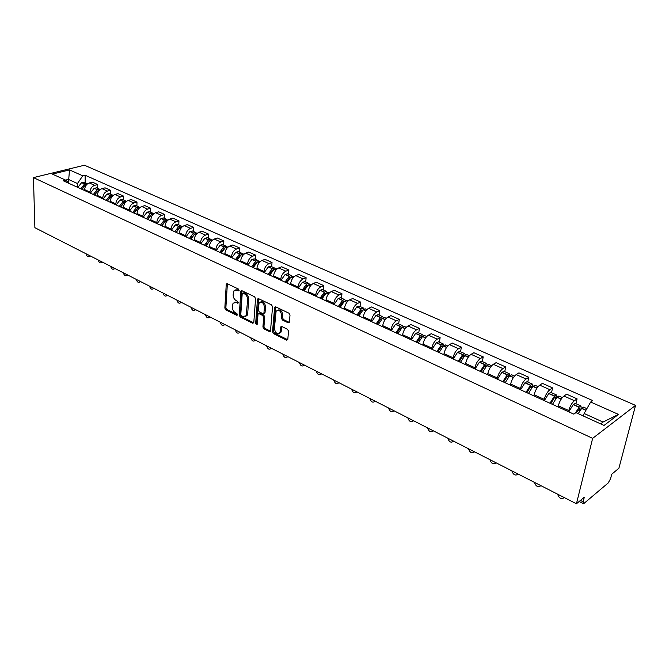 <?xml version="1.0" encoding="UTF-8"?>
<svg xmlns="http://www.w3.org/2000/svg" width="669" height="669" viewBox="0 0 669 669"><rect width="100%" height="100%" fill="white"/><g stroke="black" fill="none" stroke-linecap="round" stroke-linejoin="round"><path stroke-width="1" d="M239.126 290.338L238.448 289.05L227.351 283.748L226.239 284.568L224.834 308.049L225.779 309.847L236.734 315.3L237.52 314.756L236.851 313.485L235.421 312.774C233.431 311.528 232.411 309.596 232.369 306.979L233.046 303.191L236.09 302.472L238.197 303.015L237.646 301.343L236.207 300.64C234.2 299.403 233.18 297.454 233.138 294.812L233.841 290.94L236.885 290.221L238.331 290.915L239.126 290.338M288.13 322.784L289.376 321.981L290.003 315.124L288.991 313.217L275.728 306.879L274.65 307.18L272.509 331.757L273.496 333.622L286.566 340.136L287.804 339.367L288.54 331.214L287.536 329.315L281.883 326.547L280.779 326.865L279.96 332.618C277.192 334.559 275.327 333.17 274.39 328.446L276.096 311.244C278.898 309.329 280.763 310.742 281.682 315.475L281.448 318.143L282.452 320.033L288.13 322.784L289.284 322.383M592.642 438.354L576.435 503.774L34.88 227.694L33.45 177.611L592.642 438.354L635.55 405.381L84.445 165.226L33.45 177.611M255.558 298.617L254.58 296.76L241.961 290.731L240.815 291.559L239.243 315.208L240.196 317.031L252.639 323.227L253.802 322.45L255.558 298.617M258.635 298.7L271.564 304.888L272.567 306.77L270.46 331.289L269.39 331.581L263.904 328.847L262.925 326.99L263.686 317.349L262.7 315.484L259.07 313.711L258.05 313.987L257.139 324.524L255.642 323.771L257.448 299.528L258.635 298.7M576.435 503.774L584.313 497.184L583.159 501.792L583.335 503.598L584.171 503.264L608.163 482.993L610.563 478.72L611.742 474.229L618.909 468.225L635.55 405.381M90.006 192.998L89.997 192.095C90.273 188.658 91.82 186.408 94.63 185.338L89.286 182.938C86.477 184 84.938 186.241 84.67 189.662L84.679 190.565M89.286 182.938L92.355 182.152L97.699 184.535L97.699 188.365M94.63 185.338L97.699 184.535M110.494 194.127L110.51 190.272L105.058 187.83L101.989 188.641C99.179 189.728 97.624 191.995 97.34 195.44L97.34 196.352M102.783 198.835L102.783 197.924C103.076 194.462 104.632 192.187 107.45 191.091L110.51 190.272M123.564 200.014L123.606 196.126L118.037 193.634L114.968 194.47C112.149 195.574 110.586 197.873 110.285 201.352L110.276 202.264M115.837 204.806L115.846 203.886C116.155 200.391 117.727 198.091 120.545 196.97L123.606 196.126M136.919 206.035L136.986 202.105L131.291 199.563L128.231 200.416C125.404 201.553 123.832 203.878 123.506 207.382L123.497 208.302M129.176 210.902L129.192 209.974C129.527 206.453 131.099 204.12 133.925 202.975L136.986 202.105M150.575 212.182L150.667 208.218L144.847 205.617L141.778 206.504C138.96 207.658 137.371 210.007 137.028 213.553L137.011 214.481M142.815 217.132L142.84 216.204C143.191 212.65 144.78 210.283 147.606 209.113L150.667 208.218M164.532 218.462L164.649 214.473L158.695 211.814L155.634 212.717C152.808 213.904 151.211 216.288 150.843 219.858L150.826 220.795M156.763 223.505L156.789 222.568C157.165 218.98 158.762 216.589 161.589 215.393L164.649 214.473M178.799 224.893L178.949 220.862L172.861 218.144L169.801 219.081C166.974 220.293 165.368 222.702 164.975 226.306L164.95 227.251M171.021 230.027L171.055 229.074C171.456 225.461 173.062 223.036 175.888 221.815L178.949 220.862M193.4 231.457L193.575 227.401L187.345 224.617L184.284 225.587C181.466 226.824 179.844 229.266 179.426 232.904L179.392 233.849M185.606 236.692L185.648 235.739C186.074 232.084 187.696 229.634 190.514 228.38L193.575 227.401M208.335 238.189L208.536 234.091L202.163 231.248L199.111 232.235C196.293 233.514 194.654 235.981 194.219 239.644L194.177 240.606M200.533 243.516L200.575 242.546C201.026 238.866 202.665 236.383 205.483 235.103L208.536 234.091M223.613 245.063L223.847 240.94L217.333 238.022L214.281 239.05C211.463 240.347 209.815 242.855 209.347 246.552L209.297 247.522M215.803 250.499L215.861 249.52C216.338 245.807 217.985 243.29 220.803 241.977L223.847 240.94M239.259 252.113L239.527 247.948L232.854 244.963L229.81 246.016C226.992 247.354 225.336 249.888 224.843 253.618L224.784 254.596M231.449 257.64L231.507 256.662C232.009 252.915 233.673 250.365 236.492 249.019L239.527 247.948M255.274 259.321L255.583 255.123L248.743 252.071L245.707 253.158C242.897 254.521 241.225 257.088 240.698 260.86L240.639 261.847M247.463 264.966L247.53 263.971C248.065 260.191 249.738 257.607 252.548 256.227L255.583 255.123M271.681 266.714L272.024 262.474L265.016 259.346L261.989 260.467C259.179 261.863 257.498 264.472 256.946 268.269L256.871 269.264M263.862 272.459L263.937 271.463C264.506 267.642 266.195 265.024 268.997 263.611L272.024 262.474M288.49 274.282L288.866 270.008L281.691 266.797L278.672 267.951C275.871 269.39 274.173 272.024 273.588 275.871L273.512 276.866M280.671 280.144L280.754 279.14C281.356 275.285 283.054 272.626 285.855 271.179L288.866 270.008M305.708 282.034L306.126 277.727L298.767 274.432L295.765 275.628C292.972 277.1 291.266 279.776 290.647 283.648L290.555 284.659M297.897 288.013L297.989 287.001C298.625 283.112 300.339 280.42 303.124 278.931L306.126 277.727M323.37 289.986L323.821 285.638L316.278 282.259L313.293 283.489C310.5 285.002 308.785 287.72 308.133 291.625L308.033 292.646M315.559 296.091L315.668 295.062C316.328 291.14 318.051 288.406 320.836 286.884L323.821 285.638M341.474 298.131L341.968 293.75L334.232 290.287L331.264 291.559C328.479 293.114 326.748 295.865 326.062 299.812L325.954 300.841M333.672 304.37L333.789 303.333C334.492 299.369 336.231 296.601 338.999 295.037L341.968 293.75M360.039 306.494L360.583 302.07L352.655 298.525L349.695 299.829C346.927 301.426 345.179 304.219 344.46 308.208L344.334 309.245M352.254 312.858L352.379 311.821C353.123 307.815 354.871 305.005 357.631 303.4L360.583 302.07M379.097 315.074L379.691 310.608L371.546 306.971L368.602 308.325C365.851 309.956 364.095 312.791 363.326 316.813L363.2 317.867M371.328 321.58L371.462 320.526C372.24 316.487 374.004 313.636 376.756 311.98L379.691 310.608M398.657 323.88L399.301 319.381L390.939 315.643L388.02 317.039C385.277 318.72 383.504 321.588 382.701 325.652L382.559 326.715M390.905 330.528L391.056 329.466C391.875 325.385 393.656 322.491 396.383 320.794L399.301 319.381M418.735 332.928L419.43 328.379L410.85 324.54L407.948 325.987C405.23 327.71 403.44 330.628 402.596 334.734L402.437 335.796M411.009 339.718L411.167 338.648C412.037 334.525 413.827 331.59 416.544 329.842L419.43 328.379M439.366 342.219L440.118 337.628L431.296 333.68L428.419 335.177C425.718 336.95 423.92 339.911 423.025 344.058L422.858 345.129M431.664 349.159L431.839 348.081C432.751 343.916 434.557 340.931 437.25 339.141L440.118 337.628M460.565 351.76L461.367 347.127L452.303 343.08L449.459 344.619C446.775 346.442 444.96 349.452 444.024 353.633L443.84 354.721M452.896 358.86L453.08 357.773C454.042 353.567 455.857 350.539 458.533 348.691L461.367 347.127M482.349 361.569L483.219 356.895L473.895 352.73L471.085 354.327C468.417 356.201 466.594 359.253 465.607 363.484L465.407 364.58M474.714 368.836L474.915 367.733C475.927 363.484 477.758 360.415 480.409 358.509L483.219 356.895M504.752 371.655L505.68 366.938L496.097 362.657L493.321 364.304C490.678 366.236 488.838 369.338 487.801 373.611L487.592 374.715M497.167 379.097L497.376 377.985C498.438 373.695 500.287 370.567 502.912 368.611L505.68 366.938M527.799 382.032L528.794 377.274L518.935 372.867L516.192 374.573C513.575 376.563 511.726 379.716 510.631 384.031L510.405 385.143M520.256 389.651L520.49 388.53C521.603 384.19 523.467 381.021 526.068 379.005L528.794 377.274M551.515 392.711L552.586 387.911L542.434 383.37L539.724 385.143C537.148 387.184 535.275 390.395 534.13 394.752L533.887 395.881M544.031 400.514L544.273 399.385C545.452 395.003 547.326 391.775 549.893 389.701L552.586 387.911M575.942 403.708L577.079 398.858L566.626 394.192L563.959 396.015C561.408 398.13 559.535 401.383 558.322 405.79L558.063 406.928M568.508 411.703L568.775 410.565C570.013 406.133 571.895 402.855 574.428 400.714L577.079 398.858M77.495 187.278L77.462 183.515L68.389 179.401L65.579 180.103M68.43 182.67L69.517 169.918L82.764 175.822L77.462 183.515M69.467 183.607L65.612 180.12L52.391 174.099L69.517 169.918M600.637 423.87L603.028 422.064L584.129 413.484L590.677 402.019L592.701 400.572L85.122 175.228L82.764 175.822M590.677 402.019L618.482 414.404L604.04 425.425L575.934 412.614L573.818 414.136L63.179 180.73L65.612 180.12M584.129 413.484L583.502 416.068M85.164 182.729L85.122 175.228M603.028 422.064L618.482 414.404M239.126 290.379L237.93 289.811L235.455 289.936M234.635 302.179L237.135 302.053L238.323 302.639M227.376 283.756L225.879 307.631L226.824 309.429L237.52 314.748M241.961 290.731L240.28 314.781L241.233 316.596L253.676 322.793L252.639 323.227M243.006 293.156L242.203 293.724L240.798 314.505L241.476 315.785L242.989 316.537L246.15 315.751L247.655 299.779C247.622 297.103 246.585 295.138 244.545 293.892L243.006 293.156L244.051 292.738L242.872 293.106M245.573 316.412L247.187 315.316L247.697 313.594L246.652 314.029M244.051 292.738L245.59 293.474C247.639 294.728 248.676 296.685 248.701 299.361L247.697 313.594M269.39 331.581L270.427 331.122L264.941 328.395L263.904 328.847M258.87 313.636L260.116 313.276L263.737 315.049L264.723 316.905L263.962 326.547L264.941 328.395M258.594 298.683L256.679 323.336L257.147 324.473M264.472 307.247C263.611 302.656 261.805 301.234 259.079 302.99L258.234 309.998L259.212 311.854L262.842 313.627L263.887 313.343L264.472 307.247L265.518 306.812C264.957 302.789 263.318 301.184 260.601 301.995M264.079 313.259L265.075 312.39L264.038 312.824M265.518 306.812L265.075 312.39M277.668 310.148C280.478 309.312 282.159 310.934 282.719 315.024L282.485 317.691L283.489 319.581L289.167 322.333M279.458 333.279L280.988 332.159L281.331 330.912L280.303 331.372M281.774 326.497L281.331 330.912M275.645 306.845L273.537 331.297L274.524 333.17L287.72 339.727M81.877 189.277L84.386 185.765M86.067 253.785C86.753 256.11 87.739 257.005 89.019 256.47L89.504 255.541M90.374 255.984L89.537 256.311M82.028 189.344L85.791 184.527L87.396 183.908M87.43 183.883L86.794 183.457L84.645 183.85L80.748 188.767M77.847 187.437L81.61 182.637L84.051 182.227M94.446 195.022L97.248 191.225M98.243 259.99C98.945 262.373 99.957 263.268 101.278 262.691L101.755 261.78M102.608 262.215L101.747 262.541M94.622 195.105L98.418 190.23L100.133 189.603M100.066 189.595L99.388 189.126L97.248 189.536L93.317 194.512M90.357 193.157L94.137 188.298L96.587 187.872M107.283 200.892L110.377 196.837M110.669 266.329C111.397 268.762 112.434 269.666 113.797 269.047L114.257 268.152M115.093 268.587L114.215 268.905M107.492 200.993L111.313 196.05L113.136 195.415M112.944 195.407L112.25 194.922L110.109 195.348L106.162 200.382M103.135 198.994L106.94 194.077L109.39 193.634M120.395 206.888L123.782 202.582M123.355 272.793C124.108 275.285 125.178 276.197 126.575 275.528L127.018 274.658M127.846 275.084L126.934 275.402M120.646 206.997L124.484 201.996L126.424 201.361M126.098 201.344L125.396 200.842L123.255 201.285L119.283 206.378M116.189 204.965L120.019 199.981L122.469 199.521M133.8 213.01L137.371 208.552M136.317 279.399C137.086 281.95 138.19 282.862 139.629 282.142L140.055 281.306M134.084 213.143L137.948 208.076L139.997 207.449M139.537 207.407L138.834 206.888L136.551 207.449L132.696 212.508M129.527 211.061L133.382 206.019L135.832 205.542M147.506 219.273L151.219 214.699M149.547 286.148C150.341 288.757 151.478 289.677 152.958 288.899L153.368 288.096M154.163 288.498L153.201 288.807M147.824 219.424L151.712 214.297L153.862 213.67M153.276 213.603L152.557 213.077L150.425 213.545L146.402 218.771M143.166 217.291L147.046 212.19L149.488 211.688M149.212 216.948L149.229 216.472M161.513 225.679L165.352 221.004M163.069 293.039C163.897 295.715 165.067 296.635 166.589 295.798L166.974 295.029M167.752 295.43L166.765 295.731M161.873 225.846L165.787 220.645L168.036 220.042M167.325 219.95L166.598 219.39L164.465 219.884L160.418 225.177M157.106 223.663L161.012 218.495L163.453 217.977M163.136 223.538L163.152 222.961M175.838 232.227L179.794 227.468M176.884 300.088C177.737 302.831 178.949 303.751 180.513 302.848L180.873 302.12M181.633 302.505L180.613 302.806M176.24 232.411L180.178 227.151L182.445 226.532M181.692 226.431L180.956 225.854L178.824 226.365L174.751 231.725M171.364 230.186L175.295 224.943L177.728 224.408M177.369 230.303L177.394 229.601M190.498 238.925L194.554 234.083M191.008 307.288C191.894 310.098 193.14 311.018 194.746 310.048L195.089 309.362M195.825 309.739L194.779 310.031L195.699 309.672M190.933 239.126L194.896 233.799L197.33 233.23M196.385 233.063L195.641 232.469L193.508 232.996L189.411 238.432M185.949 236.851L189.904 231.541L192.338 230.981M191.919 237.252L191.953 236.416M205.492 245.782L209.648 240.865M205.45 314.647C206.361 317.532 207.649 318.461 209.305 317.407L209.614 316.772M210.334 317.139L209.288 317.432M205.977 246L209.966 240.597L212.391 240.012M211.421 239.853L210.66 239.234L208.536 239.778L204.421 245.289M200.876 243.667L204.856 238.289L207.281 237.712M206.796 244.394L206.846 243.399M220.845 252.798L224.174 248.241L225.093 247.806M220.21 322.174C221.163 325.142 222.493 326.062 224.19 324.925L224.475 324.348M225.177 324.699L224.14 324.992M221.372 253.041L225.386 247.563L227.803 246.953M226.808 246.811L226.038 246.159L223.781 246.836L219.775 252.305M216.154 250.649L220.151 245.197L222.576 244.595M222.016 251.736L222.083 250.557M236.558 259.982L239.903 255.357L240.907 254.922M235.312 329.867C236.308 332.919 237.679 333.839 239.427 332.618L239.678 332.092M240.347 332.443L239.343 332.736M237.135 260.241L241.166 254.688L243.583 254.053M242.563 253.927L241.785 253.25L239.669 253.835L235.496 259.497M231.783 257.799L235.814 252.272L238.231 251.644M237.587 259.296L237.679 257.916M252.648 267.332L256.018 262.649L257.088 262.215M250.766 337.745C251.803 340.889 253.217 341.8 255.014 340.488L255.224 340.019M255.876 340.354L254.897 340.646M253.275 267.617L257.339 261.989L259.739 261.328M258.686 261.219L257.899 260.509L255.801 261.111L251.603 266.856M247.798 265.116L251.853 259.513L254.253 258.861M253.518 267.098L253.635 265.476M269.13 274.867L272.526 270.117L273.654 269.682M266.58 345.806C267.659 349.034 269.122 349.946 270.962 348.532L271.146 348.139M271.773 348.457L270.811 348.75M269.975 273.245L269.816 275.168L273.897 269.465L276.289 268.787M275.21 268.687L274.415 267.943L272.316 268.57L268.093 274.399M264.205 272.618L268.277 266.931L270.677 266.254M286.023 282.586L289.434 277.769L290.63 277.351M282.761 354.06C283.899 357.38 285.412 358.283 287.294 356.761L287.444 356.443M288.038 356.753L287.11 357.037M286.758 282.92L290.864 277.133L293.248 276.422M292.136 276.347L291.333 275.561L289.242 276.213L285.002 282.117M281.005 280.294L285.111 274.533L287.494 273.83M286.558 282.836L286.7 281.239M303.333 290.505L306.77 285.613L308.016 285.211M299.336 362.514C300.532 365.926 302.095 366.821 304.027 365.19L304.127 364.956M304.696 365.241L303.801 365.525M304.127 290.864L308.258 284.986L310.625 284.25M309.479 284.191L308.677 283.363L306.594 284.041L302.329 290.037M298.232 288.172L302.355 282.318L304.729 281.59M303.718 290.672L303.826 289.485M321.087 298.617L324.54 293.658L325.845 293.281M316.312 371.161C317.566 374.69 319.18 375.568 321.162 373.812L321.22 373.67M321.764 373.946L320.903 374.214M321.94 299.001L326.096 293.039L328.454 292.269M327.258 292.244L326.447 291.375L324.381 292.077L320.091 298.157M315.893 296.242L320.041 290.304L322.399 289.552M321.304 298.717L321.379 297.998M339.292 306.937L342.762 301.903L344.117 301.56M333.706 380.034C335.027 383.663 336.691 384.533 338.715 382.643L338.731 382.593M339.242 382.852L338.43 383.12M340.203 307.355L344.384 301.301L346.726 300.498M345.488 300.515L344.677 299.578L342.628 300.314L338.305 306.486M334.007 304.52L338.18 298.491L340.521 297.705M357.965 315.475L361.461 310.366L362.849 310.065M351.534 389.115C352.889 392.82 354.612 393.698 356.686 391.75M357.162 391.992L356.393 392.243M358.944 315.919L363.15 309.772L365.475 308.944M364.195 308.994L363.384 307.999L361.344 308.76L357.003 315.032M352.588 313.008L356.786 306.895L359.111 306.076M377.132 324.231L380.644 319.046L382.074 318.812M369.806 398.44C371.178 402.186 372.942 403.081 375.092 401.132M375.535 401.358L374.807 401.601M378.186 324.708L382.417 318.469L384.717 317.608M383.379 317.708L382.576 316.646L380.552 317.432L376.187 323.796M371.655 321.73L375.878 315.517L378.186 314.664M396.809 333.229L400.346 327.961L401.793 327.802M388.547 407.99C389.927 411.786 391.741 412.706 393.966 410.749M394.367 410.958L393.698 411.192M397.93 333.739L402.186 327.4L404.469 326.505M403.081 326.664L402.278 325.519L400.271 326.33L395.881 332.802M391.231 330.67L395.471 324.365L397.762 323.487M417.021 342.461L420.575 337.109L421.679 336.557L422.039 337.051M407.772 417.791C409.169 421.629 411.025 422.574 413.333 420.625M413.693 420.809L413.082 421.027M418.217 343.013L422.499 336.566L424.756 335.637M423.301 335.871L422.515 334.625L420.525 335.478L416.11 342.051M411.326 339.86L415.6 333.455L417.866 332.535M437.785 351.953L441.356 346.517L442.452 345.94L442.819 346.584M427.491 427.842C428.904 431.731 430.811 432.701 433.203 430.752M433.529 430.92L432.977 431.12M439.056 352.538L443.363 345.99L445.596 345.02M444.065 345.346L443.296 343.983L441.331 344.87L436.89 351.543M431.982 349.302L436.272 342.787L438.521 341.834M459.118 361.703L462.848 356.033L463.793 355.582L464.152 356.41M447.745 438.17C449.167 442.109 451.123 443.104 453.607 441.155M453.883 441.297L453.406 441.473M460.481 362.33L464.804 355.674L467.012 354.662M465.398 355.097L464.662 353.6L462.714 354.52L458.257 361.31M453.206 359.002L457.521 352.387L459.745 351.392M481.061 371.73L484.808 365.96L485.736 365.5L486.054 366.562M468.534 448.765C469.981 452.754 471.988 453.783 474.555 451.834M482.508 372.39L486.856 365.625L489.031 364.58M487.316 365.157L486.622 363.493L484.699 364.446L480.217 371.345M475.023 368.97L479.364 362.247L481.555 361.21M503.623 382.049L507.386 376.179L508.306 375.694L508.54 377.065M489.892 459.653C491.347 463.701 493.413 464.746 496.08 462.814M505.162 382.752L509.527 375.869L511.676 374.774M509.837 375.535L509.201 373.662L507.311 374.648L502.804 381.673M497.46 379.231L501.825 372.39L503.991 371.312M526.837 392.661L530.617 386.69L531.529 386.189L531.646 387.936M511.844 470.842C513.315 474.94 515.431 476.019 518.199 474.087M528.477 393.405L532.867 386.406L534.983 385.269M537.015 388.062L533.001 386.247L532.44 384.123L530.442 385.311L526.051 392.302M520.549 389.784L524.939 382.827L527.063 381.706M550.738 403.583L554.534 397.503L555.429 396.985L555.404 399.192M534.406 482.349C535.894 486.497 538.068 487.609 540.945 485.677M552.477 404.377L556.884 397.252L558.966 396.065M556.775 397.386L556.357 394.894L554.526 395.964L549.977 403.231M544.315 400.647L548.722 393.564L550.813 392.394M576.36 412.815L580.04 408.107L579.831 410.875M557.603 494.174C559.108 498.38 561.35 499.526 564.327 497.602L564.318 497.627M578.2 413.651L581.762 408.257L583.661 407.187M581.227 408.918L580.985 405.983L579.187 407.103L575.323 413.049M568.792 411.836L573.216 404.628L575.273 403.407M549.893 389.701L539.724 385.143M526.068 379.005L516.192 374.573M502.912 368.611L493.321 364.304M480.409 358.509L471.085 354.327M458.533 348.691L449.459 344.619M437.25 339.141L428.419 335.177M416.544 329.842L407.948 325.987M396.383 320.794L388.02 317.039M376.756 311.98L368.602 308.325M357.631 303.4L349.695 299.829M338.999 295.037L331.264 291.559M320.836 286.884L313.293 283.489M303.124 278.931L295.765 275.628M285.855 271.179L278.672 267.951M268.997 263.611L261.989 260.467M252.548 256.227L245.707 253.158M236.492 249.019L229.81 246.016M220.803 241.977L214.281 239.05M205.483 235.103L199.111 232.235M190.514 228.38L184.284 225.587M175.888 221.815L169.801 219.081M161.589 215.393L155.634 212.717M147.606 209.113L141.778 206.504M133.925 202.975L128.231 200.416M120.545 196.97L114.968 194.47M107.45 191.091L101.989 188.641M574.428 400.714L563.959 396.015M568.775 410.565L558.322 405.79M544.273 399.385L534.13 394.752M520.49 388.53L510.631 384.031M497.376 377.985L487.801 373.611M474.915 367.733L465.607 363.484M453.08 357.773L444.024 353.633M431.839 348.081L423.025 344.058M411.167 338.648L402.596 334.734M391.056 329.466L382.701 325.652M371.462 320.526L363.326 316.813M352.379 311.821L344.46 308.208M333.789 303.333L326.062 299.812M315.668 295.062L308.133 291.625M297.989 287.001L290.647 283.648M280.754 279.14L273.588 275.871M263.937 271.463L256.946 268.269M247.53 263.971L240.698 260.86M231.507 256.662L224.843 253.618M215.861 249.52L209.347 246.552M200.575 242.546L194.219 239.644M185.648 235.739L179.426 232.904M171.055 229.074L164.975 226.306M156.789 222.568L150.843 219.858M142.84 216.204L137.028 213.553M129.192 209.974L123.506 207.382M115.846 203.886L110.285 201.352M102.783 197.924L97.34 195.44M89.997 192.095L84.67 189.662M580.449 500.42L583.159 501.792M237.93 289.811L236.885 290.221M238.264 302.881L237.528 303.174M237.135 302.053L236.09 302.472M237.478 314.999L236.734 315.3M226.824 309.429L225.779 309.847M225.879 307.631L224.834 308.049M227.284 284.174L226.239 284.568M239.067 290.622L238.331 290.915M241.233 316.596L240.196 317.031M240.28 314.781L239.243 315.208M241.869 291.149L240.815 291.559M248.701 299.361L247.655 299.779M245.59 293.474L244.545 293.892M263.962 326.547L262.925 326.99M264.723 316.905L263.686 317.349M263.737 315.049L262.7 315.484M260.116 313.276L259.07 313.711M256.679 323.336L255.642 323.771M258.502 299.102L257.448 299.528M283.489 319.581L282.452 320.033M282.485 317.691L281.448 318.143M282.719 315.024L281.682 315.475M281.682 326.882L280.654 327.333M287.595 339.668L286.566 340.136M274.524 333.17L273.496 333.622M273.537 331.297L272.509 331.757M275.544 307.263L274.507 307.698M86.552 184.711L85.925 184.435M84.645 183.85L81.743 182.537M84.511 183.95L81.61 182.637M86.46 184.828L85.791 184.527M99.246 190.448L98.552 190.13M97.248 189.536L94.27 188.198M97.114 189.636L94.137 188.298M99.154 190.556L98.418 190.23M112.216 196.301L111.447 195.95M110.109 195.348L107.073 193.977M109.975 195.448L106.94 194.077M112.116 196.418L111.313 196.05M125.471 202.281L124.618 201.896M123.255 201.285L120.152 199.88M123.121 201.386L120.019 199.981M125.371 202.398L124.484 201.996M139.018 208.393L138.082 207.975M136.693 207.348L133.524 205.918M136.551 207.449L133.382 206.019M138.918 208.519L137.948 208.076M152.867 214.649L151.846 214.189M150.425 213.545L147.18 212.081M150.282 213.654L147.046 212.19M152.766 214.766L151.712 214.297M167.024 221.038L165.92 220.544M164.465 219.884L161.145 218.387M164.323 219.992L161.012 218.495M166.924 221.163L165.787 220.645M181.508 227.577L180.312 227.034M178.824 226.365L175.429 224.834M178.682 226.473L175.295 224.943M181.408 227.703L180.178 227.151M196.326 234.267L195.039 233.682M193.508 232.996L190.046 231.432M193.374 233.105L189.904 231.541M196.226 234.393L194.896 233.799M211.496 241.116L210.099 240.489M208.536 239.778L204.99 238.181M208.402 239.895L204.856 238.289M211.387 241.241L209.966 240.597M227.017 248.124L225.52 247.446M223.923 246.727L220.293 245.088M223.781 246.836L220.151 245.197M226.916 248.249L225.386 247.563M242.914 255.299L241.308 254.571M239.669 253.835L235.956 252.154M239.535 253.952L235.814 252.272M242.805 255.433L241.166 254.688M259.196 262.649L257.473 261.872M255.801 261.111L251.987 259.396M255.658 261.236L251.853 259.513M256.436 262.842L256.018 262.649M259.087 262.783L257.339 261.989M275.871 270.176L274.039 269.348M272.316 268.57L268.42 266.814M272.183 268.695L268.277 266.931M272.994 270.335L272.517 270.117M275.77 270.309L273.897 269.465M292.972 277.894L291.007 277.008M289.242 276.213L285.245 274.407M289.108 276.339L285.111 274.533M289.961 278.011L289.434 277.769M292.863 278.028L290.864 277.133M310.491 285.805L308.401 284.86M306.594 284.041L302.497 282.193M306.461 284.166L302.355 282.318M307.355 285.88L306.762 285.613M310.391 285.947L308.258 284.986M328.462 293.917L326.229 292.913M324.381 292.077L320.183 290.179M324.248 292.202L320.041 290.304M325.193 293.95L324.532 293.658M328.354 294.059L326.096 293.039M346.902 302.237L344.527 301.167M342.628 300.314L338.313 298.366M342.486 300.44L338.18 298.491M343.481 302.229L342.762 301.903M346.793 302.38L344.384 301.301M365.818 310.776L363.292 309.638M361.344 308.76L356.92 306.762M361.21 308.894L356.786 306.895M362.247 310.717L361.461 310.366M365.709 310.926L363.15 309.772M385.227 319.539L382.551 318.335M380.552 317.432L376.011 315.383M380.418 317.566L375.878 315.517M381.506 319.431L380.644 319.046M385.127 319.69L382.417 318.469M405.171 328.546L402.328 327.258M400.271 326.33L395.613 324.231M400.137 326.472L395.471 324.365M401.275 328.379L400.346 327.961M405.063 328.696L402.186 327.4M425.651 337.786L422.632 336.423M420.525 335.478L415.742 333.313M420.391 335.612L415.6 333.455M421.587 337.569L420.575 337.109M425.543 337.945L422.499 336.566M446.691 347.286L443.497 345.848M441.331 344.87L436.414 342.645M441.197 345.012L436.272 342.787M442.452 347.01L441.356 346.517M446.583 347.445L443.363 345.99M468.325 357.054L464.938 355.523M462.714 354.52L457.663 352.237M462.58 354.67L457.521 352.387M463.893 356.719L462.714 356.176M468.216 357.213L464.804 355.674M490.569 367.097L486.99 365.475M484.699 364.446L479.497 362.096M484.565 364.597L479.364 362.247M485.945 366.696L484.665 366.11M490.461 367.256L486.856 365.625M513.457 377.425L509.669 375.719M507.311 374.648L501.959 372.24M507.177 374.807L501.825 372.39M508.565 376.931L507.253 376.329M513.349 377.592L509.527 375.869M530.576 385.152L525.073 382.668M530.442 385.311L524.939 382.827M531.755 387.418L530.484 386.841M536.906 388.229L532.867 386.406M561.266 399.008L557.026 397.093M554.526 395.964L548.856 393.405M554.392 396.123L548.722 393.564M555.621 398.222L554.4 397.67M561.157 399.176L556.884 397.252M586.019 410.181L581.762 408.257M579.187 407.103L573.35 404.461M579.053 407.262L573.216 404.628M580.199 409.336L579.028 408.809M585.91 410.356L581.629 408.425M583.251 503.556L579.17 501.482M227.167 283.681L226.423 283.957M241.777 290.664L240.991 290.973M247.187 315.316L246.15 315.751M264.924 312.908L263.887 313.343M258.451 298.633L257.615 298.976M280.988 332.159L279.96 332.618M281.682 326.464L280.779 326.865M275.544 306.812L274.65 307.18M89.019 256.47L90.282 256.076M86.794 183.457L83.884 182.152M101.278 262.691L102.541 262.29M99.388 189.126L96.42 187.797M113.797 269.047L115.06 268.629M112.25 194.922L109.214 193.558M126.575 275.528L127.838 275.093M125.396 200.842L122.293 199.446M138.834 206.888L135.665 205.467M152.958 288.899L154.121 288.481M152.557 213.077L149.321 211.613M166.589 295.798L167.685 295.389M166.598 219.39L163.286 217.902M180.513 302.848L181.533 302.455M180.956 225.854L177.569 224.332M195.641 232.469L192.17 230.905M209.305 317.407L210.175 317.056M210.66 239.234L207.114 237.637M224.19 324.925L224.976 324.599M226.038 246.159L222.409 244.528M239.427 332.618L240.121 332.317M243.942 254.22L243.416 253.986M241.785 253.25L238.064 251.577M255.014 340.488L255.608 340.22M260.233 261.554L259.58 261.261M257.899 260.509L254.095 258.794M270.962 348.532L271.463 348.298M276.916 269.063L276.13 268.712M274.415 267.943L270.519 266.187M294.009 276.765L293.089 276.347M291.333 275.561L287.336 273.763M311.537 284.659L310.475 284.174M308.677 283.363L304.579 281.524M329.508 292.746L328.295 292.202M326.447 291.375L322.249 289.476M347.947 301.05L346.575 300.431M344.677 299.578L340.37 297.638M366.863 309.571L365.333 308.877M363.384 307.999L358.969 306.009M386.281 318.31L384.575 317.541M382.576 316.646L378.044 314.606M406.225 327.292L404.327 326.439M402.278 325.519L397.62 323.42M426.705 336.515L424.623 335.579M422.515 334.625L417.732 332.476M447.753 345.99L445.462 344.961M443.296 343.983L438.387 341.775M469.387 355.732L466.887 354.603M464.662 353.6L459.611 351.334M491.631 365.751L488.905 364.521M486.622 363.493L481.429 361.151M514.52 376.053L511.559 374.724M509.201 373.662L503.866 371.253M538.068 386.657L534.865 385.21M532.44 384.123L526.946 381.648M562.32 397.578L558.849 396.015M556.357 394.894L550.696 392.343M586.897 408.642L583.552 407.137M580.985 405.983L575.156 403.357"/></g></svg>
